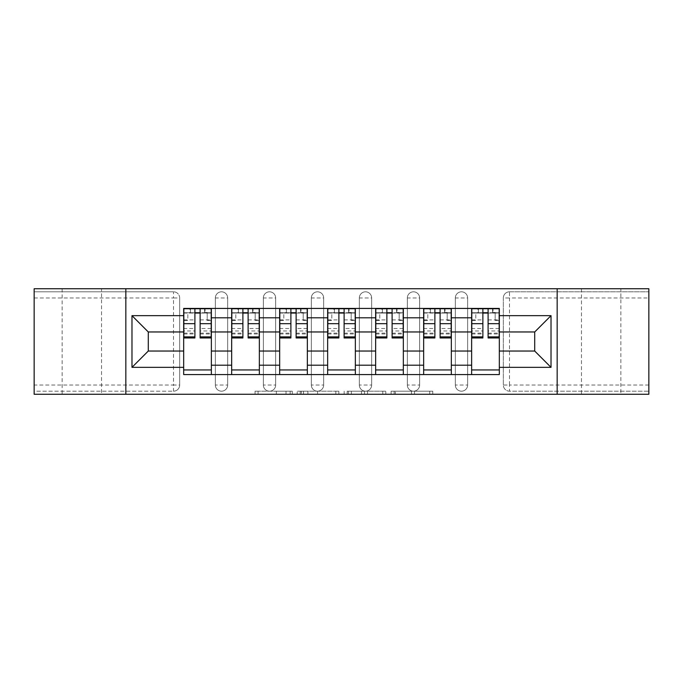 <?xml version="1.0" encoding="UTF-8"?>
<svg xmlns="http://www.w3.org/2000/svg" width="683" height="683" viewBox="0 0 683 683"><rect width="100%" height="100%" fill="white"/><g stroke="black" fill="none" stroke-linecap="round" stroke-linejoin="round"><path stroke-width="0.51" stroke-dasharray="3.42 2.56" d="M292.273 394.262L258.08 394.262L292.273 394.262L292.273 391.188L276.35 391.188L276.35 394.262L276.35 391.188L292.273 391.188L292.273 394.262L292.273 391.188L276.35 391.188L276.35 394.262L276.35 391.188L292.273 391.188L258.08 391.188L292.273 391.188M620.856 288.738L581.472 288.738L620.856 288.738L620.856 394.262L581.472 394.262L620.856 394.262M581.472 288.738L581.472 394.262M101.528 288.738L62.144 288.738L101.528 288.738L101.528 394.262L62.144 394.262L101.528 394.262M62.144 288.738L62.144 394.262M455.33 297.967A6.156 6.156 0 0 1 461.486 291.812A6.156 6.156 0 0 1 467.642 297.967A6.156 6.156 0 0 0 461.486 291.812A6.156 6.156 0 0 0 455.33 297.967L455.33 385.033A6.156 6.156 0 0 0 461.486 391.188A6.156 6.156 0 0 0 467.642 385.033L467.642 297.967A6.156 6.156 0 0 0 461.486 291.812A6.156 6.156 0 0 0 455.33 297.967L455.33 385.033A6.156 6.156 0 0 0 461.486 391.188A6.156 6.156 0 0 0 467.642 385.033L467.642 297.967L455.33 297.967M407.341 297.967A6.156 6.156 0 0 1 413.488 291.812A6.156 6.156 0 0 1 419.644 297.967A6.156 6.156 0 0 0 413.488 291.812A6.156 6.156 0 0 0 407.341 297.967L407.341 385.033A6.156 6.156 0 0 0 413.488 391.188A6.156 6.156 0 0 0 419.644 385.033L419.644 297.967A6.156 6.156 0 0 0 413.488 291.812A6.156 6.156 0 0 0 407.341 297.967L407.341 385.033A6.156 6.156 0 0 0 413.488 391.188A6.156 6.156 0 0 0 419.644 385.033L419.644 297.967L407.341 297.967M359.343 297.967A6.156 6.156 0 0 1 365.499 291.812A6.156 6.156 0 0 1 371.654 297.967A6.156 6.156 0 0 0 365.499 291.812A6.156 6.156 0 0 0 359.343 297.967L359.343 385.033A6.156 6.156 0 0 0 365.499 391.188A6.156 6.156 0 0 0 371.654 385.033L371.654 297.967A6.156 6.156 0 0 0 365.499 291.812A6.156 6.156 0 0 0 359.343 297.967L359.343 385.033A6.156 6.156 0 0 0 365.499 391.188A6.156 6.156 0 0 0 371.654 385.033L371.654 297.967L359.343 297.967M311.346 297.967A6.156 6.156 0 0 1 317.501 291.812A6.156 6.156 0 0 1 323.657 297.967A6.156 6.156 0 0 0 317.501 291.812A6.156 6.156 0 0 0 311.346 297.967L311.346 385.033A6.156 6.156 0 0 0 317.501 391.188A6.156 6.156 0 0 0 323.657 385.033L323.657 297.967A6.156 6.156 0 0 0 317.501 291.812A6.156 6.156 0 0 0 311.346 297.967L311.346 385.033A6.156 6.156 0 0 0 317.501 391.188A6.156 6.156 0 0 0 323.657 385.033L323.657 297.967L311.346 297.967M263.356 297.967A6.156 6.156 0 0 1 269.512 291.812A6.156 6.156 0 0 1 275.659 297.967A6.156 6.156 0 0 0 269.512 291.812A6.156 6.156 0 0 0 263.356 297.967L263.356 385.033A6.156 6.156 0 0 0 269.512 391.188A6.156 6.156 0 0 0 275.659 385.033L275.659 297.967A6.156 6.156 0 0 0 269.512 291.812A6.156 6.156 0 0 0 263.356 297.967L263.356 385.033A6.156 6.156 0 0 0 269.512 391.188A6.156 6.156 0 0 0 275.659 385.033L275.659 297.967L263.356 297.967M215.358 297.967A6.156 6.156 0 0 1 221.514 291.812A6.156 6.156 0 0 1 227.67 297.967A6.156 6.156 0 0 0 221.514 291.812A6.156 6.156 0 0 0 215.358 297.967L215.358 385.033A6.156 6.156 0 0 0 221.514 391.188A6.156 6.156 0 0 0 227.67 385.033L227.67 297.967A6.156 6.156 0 0 0 221.514 291.812A6.156 6.156 0 0 0 215.358 297.967L215.358 385.033A6.156 6.156 0 0 0 221.514 391.188A6.156 6.156 0 0 0 227.67 385.033L227.67 297.967L215.358 297.967M429.752 394.262L394.125 394.262L429.752 394.262L429.752 391.188L414.504 391.188L432.774 391.188L432.774 394.262L432.774 391.188L394.125 391.188L432.774 391.188L432.774 394.262L432.774 391.188L429.752 391.188L429.752 394.262M411.482 394.262L395.329 394.262L411.482 394.262L411.482 391.188L414.504 391.188L411.482 391.188L411.482 394.262L411.482 391.188L395.329 391.188L395.329 394.262L395.329 391.188L411.482 391.188L411.482 394.262M391.103 394.262L394.125 394.262L391.103 394.262L391.103 391.188L394.125 391.188L391.103 391.188L391.103 394.262M255.058 394.262L258.08 394.262L255.058 394.262L255.058 391.188L258.08 391.188L255.058 391.188L255.058 394.262M648.85 385.033L509.484 385.033L509.484 391.188L648.85 391.188L648.85 394.262L34.15 394.262L34.15 391.188L173.516 391.188A6.156 6.156 0 0 0 179.672 385.033L179.672 297.967A6.156 6.156 0 0 0 173.516 291.812A6.156 6.156 0 0 1 179.672 297.967A6.156 6.156 0 0 0 173.516 291.812L34.15 291.812L34.15 288.738L648.85 288.738L648.85 291.812L509.484 291.812A6.156 6.156 0 0 0 503.328 297.967L503.328 385.033A6.156 6.156 0 0 0 509.484 391.188A6.156 6.156 0 0 1 503.328 385.033A6.156 6.156 0 0 0 509.484 391.188L648.85 391.188L648.85 291.812L509.484 291.812A6.156 6.156 0 0 0 503.328 297.967L503.328 385.033L509.484 385.033L509.484 297.967L648.85 297.967M338.853 394.262L335.84 394.262L338.853 394.262L338.853 391.188L338.853 394.262M300.204 394.262L335.84 394.262L297.182 394.262L300.204 394.262L300.204 391.188L338.853 391.188L297.182 391.188L297.182 394.262L297.182 391.188L300.204 391.188L300.204 394.262M347.16 394.262L385.818 394.262L344.147 394.262L347.16 394.262L347.16 391.188L385.818 391.188L385.818 394.262L385.818 391.188L367.548 391.188L367.548 394.262M179.672 385.033L179.672 297.967L173.516 297.967L173.516 385.033L34.15 385.033L34.15 391.188L173.516 391.188A6.156 6.156 0 0 0 179.672 385.033A6.156 6.156 0 0 1 173.516 391.188L173.516 385.033L179.672 385.033M34.15 297.967L173.516 297.967L173.516 291.812L34.15 291.812L34.15 385.033M471.637 308.426L499.324 308.426L499.324 313.045L471.637 313.045L471.637 308.426L451.335 308.426L451.335 313.045L423.648 313.045L423.648 308.426L403.337 308.426L403.337 313.045L375.65 313.045L375.65 308.426L355.348 308.426L355.348 313.045L327.652 313.045L327.652 308.426L307.35 308.426L307.35 313.045L279.663 313.045L279.663 308.426L259.352 308.426L259.352 313.045L231.665 313.045L231.665 308.426L211.363 308.426L211.363 313.045L183.676 313.045L183.676 369.955L211.363 369.955L211.363 313.045M211.363 369.955L211.363 374.574L231.665 374.574L231.665 369.955L259.352 369.955L259.352 313.045M231.665 313.045L231.665 369.955M259.352 369.955L259.352 374.574L279.663 374.574L279.663 369.955L307.35 369.955L307.35 313.045M279.663 313.045L279.663 369.955M307.35 369.955L307.35 374.574L327.652 374.574L327.652 369.955L355.348 369.955L355.348 313.045M327.652 313.045L327.652 369.955M355.348 369.955L355.348 374.574L375.65 374.574L375.65 369.955L403.337 369.955L403.337 313.045M375.65 313.045L375.65 369.955M403.337 369.955L403.337 374.574L423.648 374.574L423.648 369.955L451.335 369.955L451.335 313.045M423.648 313.045L423.648 369.955M451.335 369.955L451.335 374.574L471.637 374.574L471.637 369.955L499.324 369.955L499.324 313.045M471.637 313.045L471.637 369.955M451.335 351.036L471.637 351.036M403.337 351.036L423.648 351.036M355.348 351.036L375.65 351.036M307.35 351.036L327.652 351.036M259.352 351.036L279.663 351.036M211.363 351.036L231.665 351.036M471.637 331.964L451.335 331.964M423.648 331.964L403.337 331.964M375.65 331.964L355.348 331.964M327.652 331.964L307.35 331.964M279.663 331.964L259.352 331.964M231.665 331.964L211.363 331.964M183.676 331.964L148.288 331.964L148.288 351.036L183.676 351.036M125.834 394.262L125.834 288.738M557.166 394.262L557.166 288.738M499.324 351.036L534.712 351.036L534.712 331.964L499.324 331.964M211.363 374.574L183.676 374.574L183.676 369.955M183.676 313.045L183.676 308.426L211.363 308.426M231.665 308.426L259.352 308.426M279.663 308.426L307.35 308.426M327.652 308.426L355.348 308.426M375.65 308.426L403.337 308.426M423.648 308.426L451.335 308.426M499.324 369.955L499.324 374.574L471.637 374.574M451.335 374.574L423.648 374.574M403.337 374.574L375.65 374.574M355.348 374.574L327.652 374.574M307.35 374.574L279.663 374.574M259.352 374.574L231.665 374.574M183.829 313.045L194.903 313.045M200.128 313.045L211.209 313.045M467.642 385.033A6.156 6.156 0 0 1 461.486 391.188A6.156 6.156 0 0 1 455.33 385.033L467.642 385.033M419.644 385.033A6.156 6.156 0 0 1 413.488 391.188A6.156 6.156 0 0 1 407.341 385.033L419.644 385.033M371.654 385.033A6.156 6.156 0 0 1 365.499 391.188A6.156 6.156 0 0 1 359.343 385.033L371.654 385.033M323.657 385.033A6.156 6.156 0 0 1 317.501 391.188A6.156 6.156 0 0 1 311.346 385.033L323.657 385.033M275.659 385.033A6.156 6.156 0 0 1 269.512 391.188A6.156 6.156 0 0 1 263.356 385.033L275.659 385.033M227.67 385.033A6.156 6.156 0 0 1 221.514 391.188A6.156 6.156 0 0 1 215.358 385.033L227.67 385.033M231.819 313.045L242.892 313.045M248.125 313.045L259.199 313.045M279.817 313.045L290.89 313.045M296.123 313.045L307.196 313.045M327.806 313.045L338.888 313.045M344.112 313.045L355.194 313.045M375.804 313.045L386.877 313.045M392.11 313.045L403.183 313.045M423.801 313.045L434.875 313.045M440.108 313.045L451.181 313.045M471.791 313.045L482.872 313.045M488.097 313.045L499.171 313.045M303.525 394.262L307.905 394.262L303.525 394.262L303.525 391.188L301.408 391.188L301.408 394.262L301.408 391.188L307.905 391.188L303.525 391.188L303.525 394.262M307.905 394.262L317.569 394.262L307.905 394.262L307.905 391.188L317.569 391.188L317.569 394.262L317.569 391.188L307.905 391.188L307.905 394.262M347.16 391.188L364.526 391.188L364.526 394.262L364.526 391.188L361.503 391.188L364.526 391.188L364.526 394.262L364.526 391.188L367.548 391.188M348.373 391.188L348.373 394.262L348.373 391.188M344.147 391.188L344.147 394.262L344.147 391.188M204.593 308.733L204.593 312.737L205.054 312.737L205.054 308.733L204.593 308.733L204.593 312.737L183.829 312.737L183.829 320.429L187.825 320.429L187.825 312.737L183.829 312.737L194.903 312.737L194.903 308.733L200.128 308.733L200.128 312.737L211.209 312.737L207.205 312.737L211.209 312.737L211.209 337.965M207.205 312.737L207.205 320.429L211.209 320.429L207.205 320.429L207.205 312.737L211.209 312.737L211.209 308.733M211.209 328.489L200.128 328.489L200.128 333.961L200.128 312.737M200.128 328.489L200.128 330.973L211.209 330.973M200.128 330.973L200.128 337.965M183.829 308.733L183.829 320.429L187.825 320.429L187.825 312.737L183.829 312.737L183.829 333.961L183.829 328.489L194.903 328.489L194.903 333.961L194.903 312.737M194.903 328.489L194.903 337.965M183.829 328.489L183.829 330.973L194.903 330.973M183.829 330.973L183.829 337.965M190.437 308.733L190.437 312.737L190.437 308.733L189.976 308.733L189.976 312.737M252.59 308.733L252.59 312.737L253.051 312.737L253.051 308.733L252.59 308.733L252.59 312.737L231.819 312.737L231.819 320.429L235.823 320.429L235.823 312.737L231.819 312.737L242.892 312.737L242.892 308.733L248.125 308.733L248.125 312.737L259.199 312.737L255.203 312.737L259.199 312.737L259.199 337.965M255.203 312.737L255.203 320.429L259.199 320.429L255.203 320.429L255.203 312.737L259.199 312.737L259.199 308.733M259.199 328.489L248.125 328.489L248.125 333.961L248.125 312.737M248.125 328.489L248.125 330.973L259.199 330.973M248.125 330.973L248.125 337.965M231.819 308.733L231.819 320.429L235.823 320.429L235.823 312.737L231.819 312.737L231.819 333.961L231.819 328.489L242.892 328.489L242.892 333.961L242.892 312.737M242.892 328.489L242.892 337.965M231.819 328.489L231.819 330.973L242.892 330.973M231.819 330.973L231.819 337.965M238.435 308.733L238.435 312.737L238.435 308.733L237.974 308.733L237.974 312.737M300.58 308.733L300.58 312.737L301.041 312.737L301.041 308.733L300.58 308.733L300.58 312.737L279.817 312.737L279.817 320.429L283.812 320.429L283.812 312.737L279.817 312.737L290.89 312.737L290.89 308.733L296.123 308.733L296.123 312.737L307.196 312.737L303.201 312.737L307.196 312.737L307.196 337.965M303.201 312.737L303.201 320.429L307.196 320.429L303.201 320.429L303.201 312.737L307.196 312.737L307.196 308.733M307.196 328.489L296.123 328.489L296.123 333.961L296.123 312.737M296.123 328.489L296.123 330.973L307.196 330.973M296.123 330.973L296.123 337.965M279.817 308.733L279.817 320.429L283.812 320.429L283.812 312.737L279.817 312.737L279.817 333.961L279.817 328.489L290.89 328.489L290.89 333.961L290.89 312.737M290.89 328.489L290.89 337.965M279.817 328.489L279.817 330.973L290.89 330.973M279.817 330.973L279.817 337.965M286.433 308.733L286.433 312.737L286.433 308.733L285.964 308.733L285.964 312.737M348.578 308.733L348.578 312.737L349.039 312.737L349.039 308.733L348.578 308.733L348.578 312.737L327.806 312.737L327.806 320.429L331.81 320.429L331.81 312.737L327.806 312.737L338.888 312.737L338.888 308.733L344.112 308.733L344.112 312.737L355.194 312.737L351.19 312.737L355.194 312.737L355.194 337.965M351.19 312.737L351.19 320.429L355.194 320.429L351.19 320.429L351.19 312.737L355.194 312.737L355.194 308.733M355.194 328.489L344.112 328.489L344.112 333.961L344.112 312.737M344.112 328.489L344.112 330.973L355.194 330.973M344.112 330.973L344.112 337.965M327.806 308.733L327.806 320.429L331.81 320.429L331.81 312.737L327.806 312.737L327.806 333.961L327.806 328.489L338.888 328.489L338.888 333.961L338.888 312.737M338.888 328.489L338.888 337.965M327.806 328.489L327.806 330.973L338.888 330.973M327.806 330.973L327.806 337.965M334.422 308.733L334.422 312.737L334.422 308.733L333.961 308.733L333.961 312.737M396.567 308.733L396.567 312.737L397.036 312.737L397.036 308.733L396.567 308.733L396.567 312.737L375.804 312.737L375.804 320.429L379.799 320.429L379.799 312.737L375.804 312.737L386.877 312.737L386.877 308.733L392.11 308.733L392.11 312.737L403.183 312.737L399.188 312.737L403.183 312.737L403.183 337.965M399.188 312.737L399.188 320.429L403.183 320.429L399.188 320.429L399.188 312.737L403.183 312.737L403.183 308.733M403.183 328.489L392.11 328.489L392.11 333.961L392.11 312.737M392.11 328.489L392.11 330.973L403.183 330.973M392.11 330.973L392.11 337.965M375.804 308.733L375.804 320.429L379.799 320.429L379.799 312.737L375.804 312.737L375.804 333.961L375.804 328.489L386.877 328.489L386.877 333.961L386.877 312.737M386.877 328.489L386.877 337.965M375.804 328.489L375.804 330.973L386.877 330.973M375.804 330.973L375.804 337.965M382.42 308.733L382.42 312.737L382.42 308.733L381.959 308.733L381.959 312.737M444.565 308.733L444.565 312.737L445.026 312.737L445.026 308.733L444.565 308.733L444.565 312.737L423.801 312.737L423.801 320.429L427.797 320.429L427.797 312.737L423.801 312.737L434.875 312.737L434.875 308.733L440.108 308.733L440.108 312.737L451.181 312.737L447.177 312.737L451.181 312.737L451.181 337.965M447.177 312.737L447.177 320.429L451.181 320.429L447.177 320.429L447.177 312.737L451.181 312.737L451.181 308.733M451.181 328.489L440.108 328.489L440.108 333.961L440.108 312.737M440.108 328.489L440.108 330.973L451.181 330.973M440.108 330.973L440.108 337.965M423.801 308.733L423.801 320.429L427.797 320.429L427.797 312.737L423.801 312.737L423.801 333.961L423.801 328.489L434.875 328.489L434.875 333.961L434.875 312.737M434.875 328.489L434.875 337.965M423.801 328.489L423.801 330.973L434.875 330.973M423.801 330.973L423.801 337.965M430.41 308.733L430.41 312.737L430.41 308.733L429.949 308.733L429.949 312.737M492.563 308.733L492.563 312.737L493.024 312.737L493.024 308.733L492.563 308.733L492.563 312.737L471.791 312.737L471.791 320.429L475.795 320.429L475.795 312.737L471.791 312.737L482.872 312.737L482.872 308.733L488.097 308.733L488.097 312.737L499.171 312.737L495.175 312.737L499.171 312.737L499.171 337.965M495.175 312.737L495.175 320.429L499.171 320.429L495.175 320.429L495.175 312.737L499.171 312.737L499.171 308.733M499.171 328.489L488.097 328.489L488.097 333.961L488.097 312.737M488.097 328.489L488.097 330.973L499.171 330.973M488.097 330.973L488.097 337.965M471.791 308.733L471.791 320.429L475.795 320.429L475.795 312.737L471.791 312.737L471.791 333.961L471.791 328.489L482.872 328.489L482.872 333.961L482.872 312.737M482.872 328.489L482.872 337.965M471.791 328.489L471.791 330.973L482.872 330.973M471.791 330.973L471.791 337.965M478.407 308.733L478.407 312.737L478.407 308.733L477.946 308.733L477.946 312.737M290.164 391.188L290.164 394.262L290.164 391.188M509.484 291.812A6.156 6.156 0 0 0 503.328 297.967L509.484 297.967L509.484 291.812M286.006 391.188L286.006 394.262L286.006 391.188M258.08 391.188L258.08 394.262L258.08 391.188M335.84 391.188L335.84 394.262L335.84 391.188M382.796 391.188L382.796 394.262L382.796 391.188M361.503 391.188L361.503 394.262L361.503 391.188M351.386 391.188L351.386 394.262L351.386 391.188M414.504 391.188L414.504 394.262L414.504 391.188M394.125 391.188L394.125 394.262L394.125 391.188M200.128 319.909L211.209 319.909M200.128 333.133L211.209 333.133M183.829 319.909L194.903 319.909M183.829 333.133L194.903 333.133M248.125 319.909L259.199 319.909M248.125 333.133L259.199 333.133M231.819 319.909L242.892 319.909M231.819 333.133L242.892 333.133M296.123 319.909L307.196 319.909M296.123 333.133L307.196 333.133M279.817 319.909L290.89 319.909M279.817 333.133L290.89 333.133M344.112 319.909L355.194 319.909M344.112 333.133L355.194 333.133M327.806 319.909L338.888 319.909M327.806 333.133L338.888 333.133M392.11 319.909L403.183 319.909M392.11 333.133L403.183 333.133M375.804 319.909L386.877 319.909M375.804 333.133L386.877 333.133M440.108 319.909L451.181 319.909M440.108 333.133L451.181 333.133M423.801 319.909L434.875 319.909M423.801 333.133L434.875 333.133M488.097 319.909L499.171 319.909M488.097 333.133L499.171 333.133M471.791 319.909L482.872 319.909M471.791 333.133L482.872 333.133M200.128 333.961L211.209 333.961M183.829 333.961L194.903 333.961M248.125 333.961L259.199 333.961M231.819 333.961L242.892 333.961M296.123 333.961L307.196 333.961M279.817 333.961L290.89 333.961M344.112 333.961L355.194 333.961M327.806 333.961L338.888 333.961M392.11 333.961L403.183 333.961M375.804 333.961L386.877 333.961M440.108 333.961L451.181 333.961M423.801 333.961L434.875 333.961M488.097 333.961L499.171 333.961M471.791 333.961L482.872 333.961"/><path stroke-width="1.02" d="M557.166 394.262L648.85 394.262L648.85 288.738L34.15 288.738L34.15 394.262L557.166 394.262L557.166 288.738M231.665 374.574L231.665 317.808L211.363 317.808L211.363 374.574M211.363 317.808L211.363 308.426M231.665 317.808L231.665 308.426M259.352 308.426L259.352 374.574M279.663 374.574L279.663 308.426M307.35 308.426L307.35 374.574M327.652 374.574L327.652 308.426M355.348 308.426L355.348 374.574M375.65 374.574L375.65 308.426M403.337 308.426L403.337 374.574M423.648 374.574L423.648 308.426M451.335 308.426L451.335 374.574M471.637 374.574L471.637 308.426M471.637 351.036L451.335 351.036M423.648 351.036L403.337 351.036M375.65 351.036L355.348 351.036M327.652 351.036L307.35 351.036M279.663 351.036L259.352 351.036M231.665 351.036L211.363 351.036M471.637 331.964L451.335 331.964M423.648 331.964L403.337 331.964M375.65 331.964L355.348 331.964M327.652 331.964L307.35 331.964M279.663 331.964L259.352 331.964M231.665 331.964L211.363 331.964M148.288 351.036L183.676 351.036L183.676 331.964L148.288 331.964L148.288 351.036L131.981 367.343L131.981 315.657L183.676 315.657L183.676 331.964M499.324 331.964L499.324 351.036L534.712 351.036L534.712 331.964L499.324 331.964L499.324 308.426L183.676 308.426L183.676 315.657M499.324 315.657L551.019 315.657L551.019 367.343L499.324 367.343L499.324 351.036M183.676 351.036L183.676 374.574L499.324 374.574L499.324 367.343M183.676 367.343L131.981 367.343M125.834 394.262L125.834 288.738M211.363 369.955L183.676 369.955M194.903 313.045L200.128 313.045M259.352 369.955L231.665 369.955M242.892 313.045L248.125 313.045M307.35 369.955L279.663 369.955M290.89 313.045L296.123 313.045M355.348 369.955L327.652 369.955M338.888 313.045L344.112 313.045M403.337 369.955L375.65 369.955M386.877 313.045L392.11 313.045M451.335 369.955L423.648 369.955M434.875 313.045L440.108 313.045M499.324 369.955L471.637 369.955M482.872 313.045L488.097 313.045M131.981 315.657L148.288 331.964M534.712 351.036L551.019 367.343M534.712 331.964L551.019 315.657M200.128 336.898L211.209 336.898L211.209 337.965L200.128 337.965L200.128 308.733L211.209 308.733L205.054 308.733M211.209 336.898L211.209 308.733M194.903 312.737L200.128 312.737M205.054 312.737L207.205 312.737M189.976 308.733L183.829 308.733L183.829 337.965L194.903 337.965L194.903 308.733L190.437 308.733M183.829 308.733L204.593 308.733M248.125 336.898L259.199 336.898L259.199 337.965L248.125 337.965L248.125 308.733L259.199 308.733L253.051 308.733M259.199 336.898L259.199 308.733M242.892 312.737L248.125 312.737M253.051 312.737L255.203 312.737M237.974 308.733L231.819 308.733L231.819 337.965L242.892 337.965L242.892 308.733L238.435 308.733M231.819 308.733L252.59 308.733M296.123 336.898L307.196 336.898L307.196 337.965L296.123 337.965L296.123 308.733L307.196 308.733L301.041 308.733M307.196 336.898L307.196 308.733M290.89 312.737L296.123 312.737M301.041 312.737L303.201 312.737M285.964 308.733L279.817 308.733L279.817 337.965L290.89 337.965L290.89 308.733L286.433 308.733M279.817 308.733L300.58 308.733M344.112 336.898L355.194 336.898L355.194 337.965L344.112 337.965L344.112 308.733L355.194 308.733L349.039 308.733M355.194 336.898L355.194 308.733M338.888 312.737L344.112 312.737M349.039 312.737L351.19 312.737M333.961 308.733L327.806 308.733L327.806 337.965L338.888 337.965L338.888 308.733L334.422 308.733M327.806 308.733L348.578 308.733M392.11 336.898L403.183 336.898L403.183 337.965L392.11 337.965L392.11 308.733L403.183 308.733L397.036 308.733M403.183 336.898L403.183 308.733M386.877 312.737L392.11 312.737M397.036 312.737L399.188 312.737M381.959 308.733L375.804 308.733L375.804 337.965L386.877 337.965L386.877 308.733L382.42 308.733M375.804 308.733L396.567 308.733M440.108 336.898L451.181 336.898L451.181 337.965L440.108 337.965L440.108 308.733L451.181 308.733L445.026 308.733M451.181 336.898L451.181 308.733M434.875 312.737L440.108 312.737M445.026 312.737L447.177 312.737M429.949 308.733L423.801 308.733L423.801 337.965L434.875 337.965L434.875 308.733L430.41 308.733M423.801 308.733L444.565 308.733M488.097 336.898L499.171 336.898L499.171 337.965L488.097 337.965L488.097 308.733L499.171 308.733L493.024 308.733M499.171 336.898L499.171 308.733M482.872 312.737L488.097 312.737M493.024 312.737L495.175 312.737M477.946 308.733L471.791 308.733L471.791 337.965L482.872 337.965L482.872 308.733L478.407 308.733M471.791 308.733L492.563 308.733M423.648 317.808L403.337 317.808M375.65 317.808L355.348 317.808M327.652 317.808L307.35 317.808M279.663 317.808L259.352 317.808M471.637 317.808L451.335 317.808M423.648 365.192L403.337 365.192M375.65 365.192L355.348 365.192M327.652 365.192L307.35 365.192M279.663 365.192L259.352 365.192M231.665 365.192L211.363 365.192M471.637 365.192L451.335 365.192M200.128 323.674L211.209 323.674M183.829 336.898L194.903 336.898M183.829 323.674L194.903 323.674M248.125 323.674L259.199 323.674M231.819 336.898L242.892 336.898M231.819 323.674L242.892 323.674M296.123 323.674L307.196 323.674M279.817 336.898L290.89 336.898M279.817 323.674L290.89 323.674M344.112 323.674L355.194 323.674M327.806 336.898L338.888 336.898M327.806 323.674L338.888 323.674M392.11 323.674L403.183 323.674M375.804 336.898L386.877 336.898M375.804 323.674L386.877 323.674M440.108 323.674L451.181 323.674M423.801 336.898L434.875 336.898M423.801 323.674L434.875 323.674M488.097 323.674L499.171 323.674M471.791 336.898L482.872 336.898M471.791 323.674L482.872 323.674"/></g></svg>
